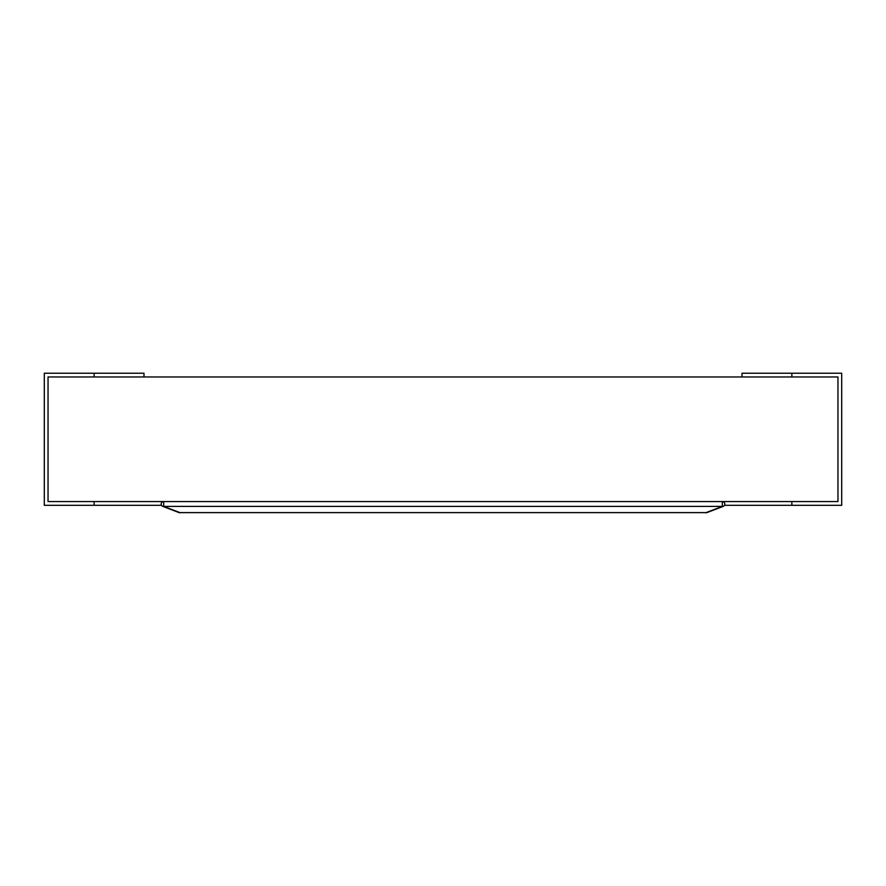 <?xml version="1.0" encoding="UTF-8"?>
<svg xmlns="http://www.w3.org/2000/svg" width="886" height="886" viewBox="0 0 886 886"><rect width="100%" height="100%" fill="white"/><g stroke="black" fill="none" stroke-linecap="round" stroke-linejoin="round"><path stroke-width="1.33" d="M48.043 501.565L48.043 376.971L48.043 501.565L94.137 501.565L94.137 505.297L161.518 505.297M48.032 376.971L837.957 376.971L837.957 501.565L48.032 501.565M722.323 506.393A2.492 1.739 69 0 0 723.209 506.382A2.492 2.492 0 0 0 722.323 501.565L722.323 506.393A2.492 1.739 69 0 0 723.209 506.382L706.95 512.606A2.492 1.739 -111 0 1 706.053 512.617L722.323 506.393L163.677 506.393L179.947 512.617L706.053 512.617L179.947 512.617A2.492 1.739 111 0 1 179.05 512.606A2.492 2.492 0 0 0 179.947 512.772M163.677 506.393L163.677 501.565A2.492 2.492 0 0 0 162.791 506.382A2.492 1.739 -69 0 0 163.677 506.393A2.492 1.739 -69 0 1 162.791 506.382L179.05 512.606M706.053 512.772A2.492 2.492 0 0 0 706.95 512.606M143.975 376.971L143.975 373.227L44.3 373.227L44.3 505.297L94.137 505.297M48.043 376.971L94.137 376.971L94.137 373.227M742.025 376.971L742.025 373.227L791.862 373.227L791.862 376.971L837.957 376.971L837.957 501.565L791.862 501.565L791.862 505.297L724.482 505.297M791.862 373.227L841.7 373.227L841.7 505.297L791.862 505.297"/></g></svg>
